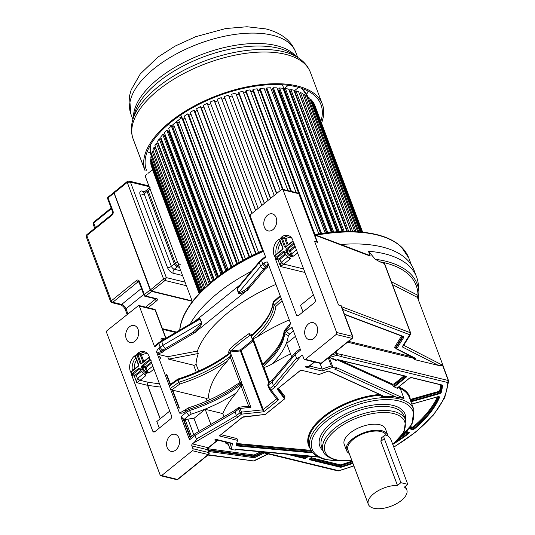 <?xml version="1.0" encoding="UTF-8"?>
<svg xmlns="http://www.w3.org/2000/svg" width="535" height="535" viewBox="0 0 535 535"><rect width="100%" height="100%" fill="white"/><g stroke="black" fill="none" stroke-linecap="round" stroke-linejoin="round"><path stroke-width="0.8" d="M364.382 253.463L370.093 255.59L368.454 251.229A122.08 58.061 -20.6 0 1 384.391 253.73A122.08 58.061 -20.6 0 1 416.631 277.103A122.08 58.061 -20.6 0 1 418.343 284.847L418.898 291.769A120.141 57.145 -20.6 0 0 399.458 266.122A120.141 57.145 -20.6 0 0 375.256 259.268L379.776 261.769A118.71 56.463 -20.6 0 1 398.675 267.761A118.71 56.463 -20.6 0 1 417.842 298.51M416.631 277.103L414.05 270.242A122.08 58.061 159.4 0 0 381.809 246.876A122.08 58.061 159.4 0 0 340.762 244.515M251.296 271.379A122.08 58.061 159.4 0 0 221.069 290.498A122.08 58.061 159.4 0 0 190.146 324.029M239.82 285.088L194.887 321.247M265.427 256.479L261.588 259.589A1.471 0.736 51 0 0 261.521 260.485L265.674 257.128L250.333 216.321A1.471 1.057 103.7 0 1 250.868 214.314L281.611 189.457A1.471 1.057 103.7 0 1 282.406 189.243A1.471 1.057 103.7 0 1 283.048 189.871L336.655 332.496A1.471 1.057 103.7 0 1 336.127 334.502L305.385 359.353A1.471 1.057 103.7 0 1 304.582 359.573A1.471 1.057 103.7 0 1 303.947 358.945L302.884 356.129A1.471 1.057 -76.3 0 0 302.248 355.501A1.471 1.057 -76.3 0 0 301.446 355.721L300.81 356.236C298.202 358.176 296.771 358.798 296.524 358.116L295.146 354.458L295.253 352.705L300.115 348.746M276.528 398.562L278.722 399.698L269.821 388.611L273.445 385.681L272.068 382.023L295.146 354.458L300.108 350.452A3.671 2.648 -76.3 0 0 300.576 349.99L291.956 327.059A3.671 2.648 -76.3 0 0 291.441 327.393L286.486 331.406L286.018 330.162L284.199 332.335L284.667 333.572L288.318 335.652L289.629 334.094L286.486 331.406L284.667 333.572A88.074 41.89 159.4 0 1 262.738 367.01L252.333 338.889L261.936 364.482L262.752 364.342L265.681 361.051C276.916 350.398 283.048 340.501 284.065 331.352L284.199 332.335A88.074 41.89 -20.6 0 1 262.277 365.766M280.166 295.674L273.338 301.854L273.131 302.884L274.034 305.298L281.31 298.724L290.558 323.341L286.64 327.962A2.936 1.478 -129 0 0 286.513 329.761L286.018 330.162L286.118 328.41L286.64 327.962M281.31 298.724L267.507 262.01A7.363 5.31 -76.3 0 0 264.076 263.193L262.899 264.15A2.936 1.478 51 0 0 265.781 267.045A11.743 5.584 159.4 0 0 264.009 268.764L249.745 285.804C247.986 287.957 247.217 289.368 247.431 290.037L195.148 332.302C200.197 327.166 202.35 323.936 201.615 322.605L200.237 318.94L198.759 318.559M317.041 326.403A8.767 6.326 -76.3 0 0 313.45 322.712A8.767 6.326 -76.3 0 0 306.408 326.296A8.767 6.326 -76.3 0 0 305.258 335.933A8.767 6.326 -76.3 0 0 309.304 339.738A8.767 6.326 -76.3 0 0 316.051 335.786A8.767 6.326 -76.3 0 0 317.041 326.403M264.37 227.154A8.767 6.326 -76.3 0 0 268.409 230.959A8.767 6.326 -76.3 0 0 275.164 227A8.767 6.326 -76.3 0 0 276.154 217.625A8.767 6.326 -76.3 0 0 272.562 213.926A8.767 6.326 -76.3 0 0 265.52 217.511A8.767 6.326 -76.3 0 0 264.37 227.154M294.317 244.034L293.514 243.144L292.785 239.988A11.743 8.473 -76.3 0 0 287.857 235.407A11.743 8.473 -76.3 0 0 281.851 236.831L279.665 239.158L278.421 239.593A11.743 8.473 -76.3 0 0 274 255.175L275.431 257.77L275.458 259.094L296.423 314.868A2.2 1.592 -76.3 0 0 297.386 315.81A2.2 1.592 -76.3 0 0 298.584 315.483L314.433 302.676A2.2 1.592 -76.3 0 0 315.229 299.667L294.049 243.559M292.832 241.332A0.736 0.348 -20.6 0 1 292.719 241.446A0.736 0.368 -129 0 1 292.672 241.158L285.877 246.555A0.736 0.368 51 0 0 285.844 247.003A1.471 1.057 -76.3 0 1 284.406 246.595L281.223 238.128A0.736 0.368 51 0 0 281.142 237.961M314.547 241.225L316.927 241.807A1.471 0.696 -20.6 0 1 317.315 242.087A1.471 0.696 -20.6 0 1 317.329 242.141A1.03 0.488 159.4 0 0 317.342 242.181A1.03 0.488 159.4 0 0 317.536 242.355L314.547 241.225L338.528 305.017L340.902 305.599A1.471 0.696 159.4 0 1 341.29 305.88A1.471 0.696 159.4 0 1 341.31 305.933L341.537 306.542M314.232 234.725L314.801 235.079L317.536 242.355M314.426 234.484L368.18 254.901L370.146 256.038L370.093 255.59M368.454 251.229L375.256 259.268M342.574 309.297L409.743 334.723L402.233 346.881L403.41 345.824L410.539 334.281L409.743 334.723L410.385 332.743A1.471 0.696 -20.6 0 1 410.666 332.991L384.638 263.748A1.471 0.696 159.4 0 0 384.357 263.501L379.776 261.769M342.046 308.728L341.517 306.147A1.03 0.488 -20.6 0 1 341.35 306.033M314.607 362.014L308.775 366.716A1.471 0.736 51 0 1 308.367 366.742L305.993 366.167L305.104 366.883L322.17 371.036L322.19 369.123L320.01 363.332M235.072 410.238L195.101 433.658L195.028 435.41L196.398 439.068C196.659 439.743 195.536 441.181 193.028 443.381L192.393 443.889A1.471 1.057 -76.3 0 0 191.858 445.896L192.914 448.711A1.471 1.057 103.7 0 1 192.386 450.717L161.644 475.568A1.471 1.057 103.7 0 1 160.841 475.789A1.471 1.057 103.7 0 1 160.199 475.16L106.592 332.536A1.471 1.057 103.7 0 1 107.127 330.53L138.665 305.458L139.307 306.087L154.648 346.894L155.177 345.931M179.646 413.013A10.312 7.436 -76.3 0 0 185.398 411.515A2.936 1.478 51 0 1 185.525 409.716L179.533 413.107L156.481 351.776L157.531 354.223L167.722 356.705L168.632 359.119L198.298 353.501L197.395 351.08L167.722 356.705M180.93 416.825L183.405 419.814L190.045 437.483L189.55 439.757L180.93 416.825A3.671 2.648 -76.3 0 1 181.398 416.37L186.361 412.351L185.892 411.114L185.398 411.515M167.161 447.588A8.767 6.326 -76.3 0 0 171.207 451.393A8.767 6.326 -76.3 0 0 177.961 447.434A8.767 6.326 -76.3 0 0 178.951 438.058A8.767 6.326 -76.3 0 0 175.353 434.36A8.767 6.326 -76.3 0 0 168.311 437.944A8.767 6.326 -76.3 0 0 167.161 447.588M131.75 375.282L152.716 431.056A2.2 1.592 -76.3 0 0 153.672 431.999A2.2 1.592 -76.3 0 0 154.876 431.671L170.718 418.865A2.2 1.592 -76.3 0 0 171.521 415.856L150.556 360.082L149.807 359.339L149.078 356.176A11.743 8.473 -76.3 0 0 144.142 351.602A11.743 8.473 -76.3 0 0 137.729 353.341L136.813 354.651L134.305 356.123A11.743 8.473 -76.3 0 0 130.293 371.37L131.724 373.958L131.75 375.282A1.471 0.736 51 0 0 132.332 375.583A0.736 0.528 103.7 0 1 132.593 374.58L134.573 375.062A0.736 0.528 103.7 0 0 134.305 376.065L132.332 375.583M150.556 360.082L150.335 359.747M149.151 357.032L141.548 363.245A0.736 0.368 51 0 0 141.521 363.693L149.011 357.634A0.736 0.368 -129 0 1 148.964 357.353L149.151 357.032M126.273 338.802A8.767 6.326 -76.3 0 0 130.319 342.607A8.767 6.326 -76.3 0 0 137.074 338.655A8.767 6.326 -76.3 0 0 138.063 329.272A8.767 6.326 -76.3 0 0 134.466 325.581A8.767 6.326 -76.3 0 0 127.424 329.159A8.767 6.326 -76.3 0 0 126.273 338.802M161.476 340.828L161.242 340.207C160.587 338.889 161.43 338.361 163.777 338.635A1.471 1.057 -76.3 0 0 164.058 339.063M164.693 338.943L161.242 340.207M199.936 318.599L199.95 319.141L161.69 341.557A14.679 6.982 159.4 0 0 158.801 343.537L154.648 346.894M199.722 319.014L195.382 320.96L161.644 340.728A1.471 0.441 59.6 0 0 161.69 341.557L163.068 345.222L201.321 322.799C198.612 327.313 194.874 331.051 190.099 334.021L165.375 348.512A11.743 5.584 159.4 0 0 163.061 350.097L161.884 351.054L157.076 353.013M237.58 287.175L237.012 289.208L238.389 292.872C238.75 294.497 241.76 293.554 247.431 290.037M247.504 290.231L264.464 269.974L264.009 268.764A2.936 1.973 -140.1 0 1 260.679 266.296A14.679 6.982 -20.6 0 1 262.899 264.15L261.521 260.485A14.679 6.982 159.4 0 0 259.308 262.632A1.471 0.99 -140.1 0 1 259.388 261.715L239.198 285.83L237.232 288.994L238.61 292.658L260.679 266.296L259.308 262.632L237.012 289.208M264.464 269.974A11.743 5.584 -20.6 0 1 266.236 268.256L267.413 267.306L268.557 264.45M275.92 284.393A117.653 55.961 159.4 0 0 197.395 351.08M157.531 354.223L162.332 352.264L163.516 351.308A11.743 5.584 -20.6 0 1 165.823 349.723L195.221 332.496M249.745 285.804C245.993 289.723 242.281 292.01 238.61 292.658A1.471 0.696 159.4 0 1 238.389 292.872M267.413 267.306L266.958 266.096L265.781 267.045L266.236 268.256M268.102 263.247L266.958 266.096A2.936 1.478 -129 0 1 264.076 263.193M275.859 306.415L274.034 305.298A88.074 41.89 159.4 0 1 252.112 338.735L253.149 338.795L257.362 336.776A89.546 42.586 159.4 0 0 275.859 306.415L282.079 300.777M286.118 328.41L284.065 331.352M291.695 356.952L286.626 343.463L295.447 336.334M290.545 353.896A117.653 55.961 159.4 0 0 271.947 364.067A91.01 43.288 159.4 0 0 288.318 335.652M269.413 389.266L268.109 385.802A1.471 0.696 -20.6 0 1 268.055 385.708A1.471 0.696 -20.6 0 1 268.443 384.953L272.068 382.023L272.315 380.124M296.524 358.116L273.445 385.681L275.023 387.032L300.81 356.236M322.17 371.036A115.567 54.965 -20.6 0 1 333.298 367.191L336.274 368.541A111.012 52.798 159.4 0 0 334.609 369.056L396.261 397.144A55.319 26.315 159.4 0 0 381.99 396.475L382.358 395.512L328.61 371.029A111.012 52.798 159.4 0 0 319.074 374.54L300.764 370.08L277.698 388.731A1.177 0.562 159.4 0 0 277.431 389.406L284.546 398.863L265.327 414.398L243.539 416.812A1.177 0.562 159.4 0 0 242.395 417.273L219.33 435.925L237.64 440.385A111.012 52.798 159.4 0 0 236.082 445.836L311.497 452.804A1.177 0.562 159.4 0 0 312.667 452.51M317.91 456.75L235.56 449.139A111.012 52.798 159.4 0 0 235.474 450.042L231.307 449.654A115.567 54.965 -20.6 0 1 232.645 443.421L231.608 443.542L215.23 439.549M232.645 443.421L215.585 439.268L214.696 439.984L217.07 440.559A1.471 0.736 -129 0 0 217.477 440.539L208.663 447.675A1.471 0.736 51 0 1 208.195 447.741L217.07 440.559M218.634 439.957L217.37 440.633M231.307 449.654L229.756 448.062A116.884 55.593 -20.6 0 1 230.772 443.334M227.649 442.572L229.876 448.504L227.696 442.585M410.9 401.691A1.906 0.909 159.4 0 0 411.769 401.564L439.449 393.753A1.906 0.909 159.4 0 0 441.241 392.443A110.718 52.657 159.4 0 0 442.485 385.534A1.906 0.909 159.4 0 0 441.957 384.973L411.763 377.616A1.906 0.909 159.4 0 0 409.195 378.345L397.819 387.541A1.906 0.909 159.4 0 0 397.291 388.29L393.693 386.651A1.906 0.909 159.4 0 0 395.439 385.909L405.818 377.523A1.906 0.909 159.4 0 0 405.811 376.172L338.046 359.667A1.177 0.562 159.4 0 0 336.401 360.169L333.118 358.677A111.012 52.798 159.4 0 0 332.616 358.824L329.647 357.474A115.567 54.965 -20.6 0 1 336.649 355.36L335.585 351.876M347.569 342.186L413.201 358.162L414.511 359.594L438.473 365.425L442.766 365.806L448.29 380.505A1.471 0.696 -20.6 0 1 448.678 380.786A1.471 0.696 -20.6 0 1 448.698 380.92L447.755 382.525L448.29 380.505L342.454 354.738L341.049 356.43A111.012 52.798 159.4 0 0 340.835 356.491L447.755 382.525A116.175 55.259 -20.6 0 1 393.747 447.019M225.89 443.234A1.324 0.629 -20.6 0 1 225.757 443.067A1.324 0.629 -20.6 0 1 225.737 442.953A1.324 1.144 0.5 0 0 227.402 443.689A115.567 54.965 -20.6 0 1 227.428 442.525M338.267 470.205L338.709 470.686L337.906 470.887L338.655 470.894L353.903 465.938M448.698 380.92L444.725 397.692L433.644 414.792L416.304 431.638L393.82 447.207M329.647 357.474L329.125 357.092M336.194 360.757A0.441 0.348 114.5 0 1 336.401 360.169L336.194 360.757L332.616 358.824M405.818 377.523L405.015 376.112L394.643 384.498A1.471 0.696 -20.6 0 1 392.516 385.006L393.693 386.651M397.291 388.29L397.833 388.236L397.672 387.815M336.274 368.541L335.813 367.331L403.958 398.374L400.26 388.53L398.007 387.387M333.298 367.191L331.325 365.947A116.884 55.593 -20.6 0 0 322.19 369.123L309.932 366.141A2.936 1.478 51 0 0 309.892 366.02L309.839 365.873M308.775 366.716L309.932 366.141A1.471 0.749 161.3 0 1 309.671 366.007M332.757 359.186L333.118 358.677M337.184 359.794L392.516 385.006A0.588 0.468 114.5 0 1 392.79 384.224L394.061 383.923L395.439 385.909M396.261 397.144L403.958 398.374M380.719 394.369L381.054 396.161L381.99 396.475M237.64 440.385L236.958 438.56L220.995 434.674M387.728 434.948L385.454 428.903A22.022 10.473 159.4 0 0 379.643 424.69A22.022 10.473 159.4 0 0 355.153 429.625A22.022 10.473 159.4 0 0 344.232 444.398L346.506 450.443A22.022 10.473 -20.6 0 1 357.42 435.664A22.022 10.473 -20.6 0 1 381.916 430.728A22.022 10.473 -20.6 0 1 387.728 434.948A22.022 10.473 -20.6 0 1 388.015 436.105M349.201 453.446A22.022 10.473 -20.6 0 1 346.506 450.443M386.25 435.202A20.551 9.777 159.4 0 0 380.927 431.531A20.551 9.777 159.4 0 0 358.069 436.132A20.551 9.777 159.4 0 0 347.884 449.922L368.327 504.318A20.551 9.777 -20.6 0 1 376.399 491.792A20.551 9.777 -20.6 0 1 397.478 485.432L400.875 482.684L384.29 438.566A5.136 2.588 -129 0 1 384.518 435.416A5.136 2.588 -129 0 1 386.156 435.182A5.136 2.588 -129 0 1 391.205 440.252L407.79 484.369L400.875 482.684M407.79 484.369L404.393 487.117A20.551 9.777 -20.6 0 1 406.801 489.853A20.551 9.777 -20.6 0 1 396.609 503.642A20.551 9.777 -20.6 0 1 373.751 508.25A20.551 9.777 -20.6 0 1 368.327 504.318M381.428 437.918L380.893 441.315L397.478 485.432M401.524 336.027L394.743 347.014A0.736 0.548 -148.3 0 1 395.619 347.569A0.736 0.348 159.4 0 0 395.579 347.777L395.813 348.392A0.736 0.736 0 0 0 396.161 348.787L414.752 358.303A0.736 0.595 -62.9 0 0 415.314 358.249L396.729 348.74A0.736 0.595 117.1 0 1 395.92 348.499A0.736 0.348 -20.6 0 1 395.813 348.392A0.736 0.348 -20.6 0 1 395.806 348.365A0.736 0.348 -20.6 0 1 395.846 348.185A0.736 0.548 31.7 0 0 396.729 348.74L403.831 337.231A0.736 0.548 -148.3 0 1 402.955 336.669L402.915 336.555M438.473 365.425L402.233 346.881L403.751 345.342A1.471 0.696 -20.6 0 1 403.724 345.322L443 365.425L417.427 297.393L416.959 294.852L391.413 281.778M443 365.425L443.288 366.522M207.975 455.051L253.643 460.929L208.322 454.763M252.995 461.177L268.022 453.887M208.603 451.5L253.851 457.652A0.736 0.481 -82.3 0 0 254.058 456.643L253.831 456.027A0.736 0.481 97.7 0 1 254.031 455.011L254.52 455.887A0.736 0.348 -20.6 0 1 254.158 456.007A0.736 0.348 -20.6 0 1 253.831 456.027L207.981 449.788M193.028 443.381L237.727 417.186L236.41 415.621L235.032 411.963L235.106 410.218M188.982 415.461L191.242 414.137L189.504 410.512L186.361 412.351L188.982 415.461L184.281 419.266A0.736 0.528 -76.3 0 0 184.013 420.269A2.936 1.398 159.4 0 0 183.545 420.202M198.88 431.444L193.964 418.377L205.186 409.308L222.781 413.588A117.653 55.961 159.4 0 1 236.477 392.743L241.017 385.815L248.668 406.172L239.259 407.142M193.964 418.377L187.899 419.065L186.133 419.714L185.511 420.637L191.503 436.56M223.971 416.745L222.781 413.588M205.186 409.308L210.87 424.422M241.606 383.027L241.573 382.438L240.068 382.759L240.228 383.562A1.471 0.696 -20.6 0 1 241.606 383.027L242.074 384.264A1.471 0.696 -20.6 0 0 240.696 384.805L240.228 383.562A88.074 41.89 -20.6 0 1 189.036 409.275L189.504 410.512A88.074 41.89 159.4 0 0 240.696 384.805L241.017 385.815M241.145 385.621L242.462 384.812L250.915 407.302L240.081 408.459L241.459 412.111L241.479 414.15L237.727 417.186M188.674 407.784L188.668 407.784C206.65 402.046 222.68 394.248 236.744 384.404L240.068 382.759M188.661 407.79L185.906 409.409L185.892 411.114L189.036 409.275C188.534 407.884 188.507 407.476 188.955 408.065M171.728 389.935L179.88 384.01L178.877 382.237L170.277 388.49L171.728 389.935L206.082 398.308A1.471 0.696 -20.6 0 0 207.58 398.047A1.471 0.696 -20.6 0 0 208.463 397.137L209.479 399.839M172.711 390.175L179.225 407.516L179.098 408.359L172.216 390.055M179.88 384.01A89.546 42.586 159.4 0 0 227.676 360.777L230.665 356.069A88.074 41.89 159.4 0 1 178.877 382.237L177.968 379.823L169.374 386.069L169.909 385.106M230.665 356.069L229.756 353.655L227.515 354.484C213.157 364.883 196.606 373.076 177.854 379.054L169.515 385.113M178.061 379.175L177.968 379.823A88.074 41.89 -20.6 0 0 229.756 353.655M198.298 353.501A117.653 55.961 159.4 0 0 196.024 364.047A1.471 0.696 -20.6 0 1 195.141 364.95A1.471 0.696 -20.6 0 1 193.643 365.211L168.632 359.119M170.177 384.632L166.345 374.44L167.201 375.53L170.531 384.377M160.701 358.223L160.487 358.858L159.504 356.23L160.701 358.223A2.936 1.398 -20.6 0 0 160.226 358.162M163.516 351.308L163.061 350.097A2.936 1.478 -129 0 1 160.179 347.202L158.995 348.158A2.936 1.478 51 0 0 161.884 351.054L162.332 352.264M190.099 334.021C193.182 332.268 194.867 331.693 195.148 332.302M228.926 353.642L228.585 352.739L229.254 349.602A117.653 55.961 -20.6 0 1 248.982 333.659L251.443 334.255L251.784 335.157L251.203 336.314L252.112 338.735M253.249 333.679L251.784 335.157M289.268 319.903A117.653 55.961 159.4 0 0 257.362 336.776M262.738 367.01L263.722 369.183L263.875 367.338C265.574 367.204 268.262 366.114 271.947 364.067M269.433 389.36A1.471 0.696 -20.6 0 1 269.821 388.611L268.443 384.953L268.858 382.92L263.615 368.943L268.878 382.906M275.023 387.032L271.272 390.062L269.479 389.453A1.471 0.696 -20.6 0 1 269.433 389.366L268.055 385.708C267.553 385.394 267.821 384.464 268.858 382.92L268.898 382.893M276.702 398.876L269.647 389.747M276.562 398.689A0.736 0.348 -20.6 0 1 276.361 398.983L278.722 399.698L263.802 411.769L263.267 409.569L276.361 398.983L275.953 397.9M253.102 340.969L241.124 350.652A0.736 0.348 -20.6 0 1 240.409 350.94L240.402 349.923A0.736 0.368 -129 0 1 240.442 349.937A0.736 0.368 -129 0 1 240.589 350.01A0.736 0.368 -129 0 1 240.757 350.131A0.736 0.368 -129 0 1 240.984 350.392A0.736 0.368 -129 0 1 241.124 350.652L263.267 409.569A0.736 0.348 159.4 0 1 262.551 409.857L263.802 411.769L241.479 414.15L240.028 412.692A1.471 0.696 -20.6 0 1 241.459 412.111L262.551 409.857L240.409 350.94L230.144 352.037L230.812 350.953A1.471 0.863 -133.8 0 1 229.254 349.602M238.53 407.443L239.279 407.135M196.398 439.068L236.41 415.621L240.028 412.692L238.657 409.034A1.471 0.696 159.4 0 1 240.081 408.459C239.54 407.088 239.219 406.801 239.112 407.596C238.329 407.168 238.175 407.643 238.657 409.034L235.032 411.963L195.028 435.41L190.059 439.422A3.671 2.648 -76.3 0 1 189.55 439.757M248.668 406.172L250.915 407.302M193.777 434.721L187.899 419.065M252.721 339.966L240.402 349.923L230.812 350.953A116.182 55.259 -20.6 0 1 250.293 335.204L250.955 335.211L250.293 335.204L248.982 333.659M227.676 360.777A117.653 55.961 159.4 0 0 208.463 397.137M169.722 411.087L156.835 421.506L159.31 428.087M131.476 371.544L130.741 371.297L131.476 371.544L130.741 371.912M131.389 371.457L130.293 371.37M134.305 356.123L135.275 356.531M135.429 356.557L134.673 356.384L135.429 356.557M150.609 360.222L150.409 360.175A0.736 0.368 -129 0 1 149.693 359.446L142.196 365.505A0.736 0.368 51 0 0 142.919 366.234L145.386 366.829A0.736 0.368 -129 0 1 146.108 367.558L147.245 370.581A2.2 1.11 51 0 0 149.412 372.755L146.71 373.136A0.736 0.528 -76.3 0 0 146.978 372.133L149.412 372.755L153.94 369.09M146.71 373.136L144.965 374.266L145.955 375.543L140.07 380.305L148.342 382.318A2.2 1.451 -82.3 0 0 147.653 383.575A2.2 1.451 -82.3 0 0 147.62 383.715A2.2 1.451 -82.3 0 0 147.653 385.146A2.2 1.451 -82.3 0 0 147.72 385.361A2.2 1.05 -20.6 0 1 147.546 385.327A2.2 1.592 103.7 0 1 147.533 385.287A2.2 1.592 103.7 0 1 147.479 385.113A2.2 1.592 103.7 0 1 147.493 383.702A2.2 1.592 103.7 0 1 148.342 382.318L159.483 383.836M144.51 374.125L145.955 375.543A2.2 1.11 -129 0 1 144.316 374.299M145.232 374.333A0.736 0.528 103.7 0 1 144.831 374.44L140.451 370.294A0.736 0.348 -20.6 0 1 140.645 369.919L142.123 368.722L141.668 367.512A1.471 1.057 -76.3 0 1 142.196 365.505M139.836 380.525A2.2 0.916 -137.8 0 1 137.435 378.579C136.806 380.88 136.92 378.325 136.806 382.712L139.836 380.525A2.2 1.592 -76.3 0 1 140.07 380.305A2.2 1.11 51 0 1 137.91 378.131L143.273 373.791M313.436 294.892L300.543 305.318L303.017 311.898M276.04 259.395L276.307 258.392A0.736 0.368 -129 0 1 275.585 257.663L283.075 251.604A0.736 0.368 -129 0 0 283.797 252.333L276.307 258.392L278.28 258.866A0.736 0.528 103.7 0 0 278.013 259.87L276.04 259.395A1.471 0.736 51 0 1 275.458 259.094M274 255.175L275.104 255.269M274.455 255.723L275.184 255.355M281.851 236.831L284.5 237.326A11.743 8.473 103.7 0 1 289.067 235.841M281.35 237.567L282.219 237.874A0.736 0.528 103.7 0 1 282.52 236.845M294.257 243.906L294.678 243.96M295.38 246.869L290.438 250.868L291.575 253.891A2.2 1.11 51 0 0 293.735 256.064L291.04 256.446A0.736 0.528 -76.3 0 0 291.308 255.442L293.735 256.064L297.647 252.901M289.034 257.689A0.736 0.528 -76.3 0 0 289.562 257.636L290.284 258.853L283.777 264.109L303.686 268.958M289.281 257.796L288.893 257.683A0.736 0.528 103.7 0 0 289.295 257.576L289.562 257.636M288.84 257.435L290.284 258.853A2.2 1.11 -129 0 1 288.646 257.609M283.543 264.337A2.2 0.916 -137.8 0 1 281.142 262.391C280.514 264.691 280.634 262.137 280.514 266.524L283.543 264.337A2.2 1.592 -76.3 0 1 283.777 264.109A2.2 1.11 51 0 1 281.617 261.936L287.603 257.101M287.295 245.404L284.921 239.085L284.199 238.356L282.219 237.874L285.396 246.314L285.991 246.461M284.921 239.085A0.736 0.348 -20.6 0 0 285.904 238.804L284.5 237.326A0.736 0.528 103.7 0 0 284.199 238.356M179.713 330.142A121.385 57.733 159.4 0 1 212.977 280.915A121.385 57.733 -20.6 0 1 213.345 280.621A121.385 57.733 159.4 0 1 263.38 251.029M405.971 252.513A121.385 57.733 159.4 0 0 401.437 247.01A121.385 57.733 159.4 0 0 315.55 234.972M356.664 231.802A117.432 55.854 159.4 0 0 314.54 234.584M263.14 250.38A117.432 55.854 159.4 0 0 203.367 289.422M201.916 290.853L151.117 155.725L150.756 158.019L201.026 291.749M152.074 155.498L151.117 155.725M153.478 151.405L152.241 151.639L151.519 154.013L202.671 290.104M152.241 151.639L203.848 288.933M207.326 285.576L155.331 147.259L153.986 147.446L152.903 149.88L204.811 287.977M153.986 147.446L206.276 286.566M210.228 282.948L157.644 143.059L156.334 143.179L154.903 145.654L207.453 285.456M156.334 143.179L209.212 283.851M158.407 143.775L157.932 143.815M213.619 280.052L160.533 138.819L159.269 138.866L157.504 141.36L210.603 282.62M159.269 138.866L212.642 280.868M161.644 139.588L160.834 139.622M217.498 276.943L163.984 134.566L162.774 134.546L160.681 137.04L214.241 279.537M162.774 134.546L216.568 277.665M218.106 276.468L165.101 135.442L164.305 135.422M221.838 273.673L167.963 130.339L166.82 130.239L164.419 132.72L218.374 276.267M166.82 130.239L220.968 274.308M222.272 273.358L168.879 131.316L168.311 131.262M169.515 130.667A83.674 39.797 159.4 0 0 168.879 131.316A83.674 39.797 -20.6 0 1 169.515 130.667M226.619 270.309L172.437 126.16L171.367 125.992L168.679 128.433L222.968 272.857M171.367 125.992L225.823 270.857M226.867 270.142L172.825 127.176M174.216 126.287A83.674 39.797 159.4 0 0 173.146 127.23A83.674 39.797 -20.6 0 1 174.216 126.287M231.815 266.891L177.386 122.067L176.396 121.826L173.434 124.22L227.997 269.379M176.396 121.826L231.093 267.353M231.869 266.858L177.814 123.21M179.379 122.047A83.674 39.797 159.4 0 0 177.881 123.224A83.674 39.797 -20.6 0 1 179.379 122.047M237.4 263.467L182.756 118.088L181.86 117.78L178.65 120.101L233.441 265.868M181.86 117.78L236.758 263.849M184.976 117.961A83.674 39.797 159.4 0 0 183.184 119.225A83.674 39.797 -20.6 0 1 184.976 117.961M243.325 260.084L188.514 114.263L187.711 113.888L184.287 116.115L239.259 262.377M187.711 113.888L242.783 260.385M190.962 114.062A83.674 39.797 159.4 0 0 188.922 115.346A83.674 39.797 -20.6 0 1 190.962 114.062M249.564 256.78L194.62 110.605L193.917 110.17L190.293 112.29L245.418 258.947M193.917 110.17L249.116 257.007M197.281 110.377A83.674 39.797 159.4 0 0 195.014 111.654A83.674 39.797 -20.6 0 1 197.281 110.377M256.058 253.583L201.02 107.154L200.431 106.659L196.633 108.658L251.871 255.616M200.431 106.659L255.717 253.75M203.888 106.92A83.674 39.797 159.4 0 0 201.401 108.177A83.674 39.797 -20.6 0 1 203.888 106.92M262.772 250.54L207.192 103.382L203.26 105.241L258.572 252.413M207.192 103.382L262.545 250.641M210.73 103.723A83.674 39.797 159.4 0 0 208.048 104.934A83.674 39.797 -20.6 0 1 210.73 103.723M255.663 210.436L214.515 100.968L214.154 100.359L210.108 102.071L251.965 213.425M214.154 100.359L255.563 210.516M217.758 100.814A83.674 39.797 159.4 0 0 214.889 101.958A83.674 39.797 -20.6 0 1 217.758 100.814M217.384 99.824L258.191 208.389L217.384 99.824M217.143 99.169L221.269 97.624L261.802 205.467M224.8 98.246A83.674 39.797 159.4 0 0 221.885 99.269A83.674 39.797 -20.6 0 1 224.8 98.246M264.437 203.34L224.299 96.554L264.33 203.427M224.299 96.554L228.472 95.183L268.035 200.431M231.909 95.992A83.674 39.797 159.4 0 0 229.094 96.842A83.674 39.797 -20.6 0 1 231.909 95.992M274.201 195.449L235.721 93.07L231.535 94.254L270.436 198.492M231.535 94.254L270.65 198.318M239.038 94.066A83.674 39.797 159.4 0 0 236.35 94.748A83.674 39.797 -20.6 0 1 239.038 94.066M280.26 190.547L242.95 91.291L238.777 92.281L238.657 93.043L276.461 193.616M238.777 92.281L276.776 193.369M246.14 92.488A83.674 39.797 159.4 0 0 243.599 93.01A83.674 39.797 -20.6 0 1 246.14 92.488M287.97 190.594L250.112 89.867L245.986 90.649L245.746 91.438L282.513 189.263M245.986 90.649L283.109 189.41M253.149 91.264A83.674 39.797 159.4 0 0 250.775 91.639A83.674 39.797 -20.6 0 1 253.149 91.264M296.156 192.587L257.148 88.797L253.102 89.372L252.741 90.181L290.732 191.269M253.102 89.372L291.468 191.443M260.017 90.415A83.674 39.797 159.4 0 0 257.837 90.649A83.674 39.797 -20.6 0 1 260.017 90.415M318.78 233.849L264.002 88.101L260.063 88.462L259.589 89.285L298.684 193.296M260.063 88.462L314.961 234.504M266.671 89.887L266.624 89.954A83.674 39.797 159.4 0 0 264.731 90.047A83.674 39.797 -20.6 0 1 266.624 89.954L320.599 233.561M325.18 232.912L270.63 87.78L266.831 87.921L266.243 88.75L320.666 233.548M266.831 87.921L321.522 233.421M273.031 89.606L272.81 89.867A83.674 39.797 159.4 0 0 271.405 89.853A83.674 39.797 -20.6 0 1 272.81 89.867L326.517 232.745M331.245 232.223L276.969 87.834L273.345 87.76L272.649 88.589L326.818 232.705M273.345 87.76L327.781 232.591M279.103 89.719L278.702 90.141A83.674 39.797 159.4 0 0 277.812 90.074A83.674 39.797 -20.6 0 1 278.702 90.141L332.075 232.15M336.923 231.769L282.988 88.268L279.558 87.974L278.755 88.797L332.616 232.096M279.558 87.974L333.693 232.009M284.841 90.228L284.245 90.769A83.674 39.797 159.4 0 0 283.911 90.723A83.674 39.797 -20.6 0 1 284.245 90.769L337.237 231.755M342.173 231.521L288.626 89.071L285.416 88.563L284.52 89.378L338.02 231.708M285.416 88.563L339.197 231.642M290.197 91.117L289.582 91.612M346.921 231.448L293.849 90.241L290.886 89.519L289.896 90.321L342.962 231.501M290.886 89.519L344.239 231.474M295.133 92.374L294.752 92.649M351.134 231.515L298.61 91.773L295.915 90.85L294.845 91.619L347.409 231.448M295.915 90.85L348.773 231.461M354.758 231.675L302.877 93.652L300.476 92.528L299.332 93.271L351.301 231.521M300.476 92.528L352.739 231.575M357.741 231.862L306.622 95.859L304.529 94.548L356.103 231.762M304.529 94.548L303.452 95.176M360.035 232.016L309.812 98.386L308.04 96.888L358.798 231.929M308.04 96.888L307.177 97.343M361.633 232.15L312.42 101.209L310.982 99.543L360.797 232.076M310.982 99.543L310.353 99.838M362.509 232.23L314.426 104.305L313.343 102.486L362.095 232.19M313.343 102.486L312.962 102.646M314.968 105.736L362.663 232.243M146.817 174.31L145.059 175.734L192.386 301.64M152.535 169.689L147.954 173.387M152.261 168.973L199.147 293.708L152.261 168.973M199.562 293.267L150.763 163.436L151.131 165.529L199.267 293.581M150.763 163.436L151.171 163.302M151.305 159.477L150.629 159.664L150.629 161.864L199.889 292.919M150.629 159.664L200.485 292.304M290.197 90.081A83.674 39.797 159.4 0 0 289.127 89.806A83.674 39.797 159.4 0 0 288.88 89.746M284.988 88.95A83.674 39.797 159.4 0 0 283.938 88.777L282.426 84.764M178.222 116.73L181.786 117.6L180.797 114.958M181.786 117.6A83.674 39.797 159.4 0 0 173.44 124.22A83.674 39.797 159.4 0 0 171.862 125.625L168.191 124.729A4.407 2.093 -20.6 0 1 168.003 124.675M283.938 88.777L287.609 85.807A4.407 2.093 -20.6 0 1 288.291 85.319M298.403 87.332A4.407 2.093 -20.6 0 1 297.547 88.228L294.13 90.99M297.995 57.64L292.056 53.814A89.124 42.385 159.4 0 0 278.534 48.244A89.124 42.385 159.4 0 0 278.253 48.177A89.124 42.385 159.4 0 0 192.379 61.492A89.124 42.385 159.4 0 0 134.74 112.945L132.794 119.733A93.592 44.512 -20.6 0 1 193.128 65.785A93.592 44.512 -20.6 0 1 283.216 51.654A93.592 44.512 -20.6 0 1 283.496 51.721A93.592 44.512 -20.6 0 1 297.995 57.64C303.893 61.398 308.04 66.327 310.427 72.426A94.682 45.034 159.4 0 0 285.423 54.296A94.682 45.034 159.4 0 0 285.135 54.229A94.682 45.034 159.4 0 0 179.927 75.616A94.682 45.034 159.4 0 0 133.175 139.046L145.092 170.752A94.682 45.034 -20.6 0 1 192.025 107.221A94.682 45.034 -20.6 0 1 297.34 86.001A94.682 45.034 -20.6 0 1 322.344 104.131A94.682 45.034 -20.6 0 1 321.595 122.983M320.926 121.204A93.21 44.331 159.4 0 0 320.973 104.646A93.21 44.331 159.4 0 0 296.357 86.797A93.21 44.331 159.4 0 0 192.674 107.689A93.21 44.331 159.4 0 0 146.463 170.237M308.08 91.111A93.21 44.331 -20.6 0 1 306.682 94.354M150.435 153.077A93.21 44.331 -20.6 0 1 147.252 151.565M111.708 302.623L112.778 302.268L121.666 304.428A4.407 2.214 -129 0 1 125.992 308.782A2.2 1.05 159.4 0 0 125.411 309.912C124.461 307.518 122.809 305.799 120.462 304.756L111.708 302.629L110.658 301.693L86.316 236.945L86.804 235.547L111.333 300.817L111.106 301.773M113.019 211.198A1.465 0.696 -20.6 0 0 112.631 211.954L112.016 214.314A1.465 0.736 -128.9 0 0 111.915 214.435A1.465 0.736 -129 0 0 111.882 214.515L111.949 215.217A2.936 2.12 -76.3 0 0 113.019 211.198L108.023 197.903A1.471 0.696 159.4 0 0 107.635 198.659A1.471 1.471 0 0 1 108.083 197A1.471 0.736 51 0 0 108.023 197.903L113.788 193.242A1.471 0.736 -129 0 1 113.855 192.339A1.471 0.736 -129 0 1 114.042 192.252M94.728 228.291L93.25 224.359L93.732 222.961L95.504 227.663M145.567 307.137L155.23 299.319A1.465 0.736 -129 0 0 155.852 300.255A1.465 0.736 -129 0 0 155.966 300.362L156.668 300.777L148.048 307.739M129.055 181.077L130.446 182.121L127.256 182.355L114.136 192.961L150.482 289.656A1.471 0.736 51 0 0 151.927 291.107L192.105 300.891M149.178 186.682L130.446 182.121L166.331 277.605L165.041 280.494L151.632 291.02A1.177 0.588 51 0 1 150.482 289.863L163.603 279.049L166.331 277.605L185.07 282.172M149.566 187.725L148.215 188.822A2.936 1.478 51 0 0 148.088 190.62L175.346 263.146A2.936 1.478 51 0 0 178.229 266.042L179.085 266.249M180.201 264.45A2.936 1.478 -129 0 1 177.319 261.548L150.061 189.029A2.936 1.478 -129 0 1 150.188 187.223M192.252 301.285L151.579 291.381L145.808 296.049L156.668 298.69A2.936 1.398 159.4 0 1 156.668 300.777M286.513 329.761A10.312 7.436 -76.3 0 0 290.445 323.434M304.582 359.573L320.385 363.419A1.471 1.057 -76.3 0 0 321.187 363.205L351.93 338.347L336.127 334.502M305.385 359.353L321.187 363.205A1.471 0.736 51 0 0 321.655 363.138A1.471 1.471 0 0 1 320.385 363.419M321.655 363.138L352.398 338.28A1.471 0.736 -129 0 1 351.93 338.347A1.471 1.057 -76.3 0 0 352.458 336.341L340.902 305.599M336.655 332.496L352.458 336.341A1.471 0.696 -20.6 0 1 352.846 336.622L341.29 305.88M316.927 241.807L298.851 193.717L283.048 189.871M317.315 242.087L299.239 193.998A1.471 0.696 159.4 0 0 298.851 193.717A1.471 1.057 -76.3 0 0 298.209 193.088L282.406 189.243M314.593 234.865L317.288 242.034M314.633 234.965A1.03 0.488 159.4 0 0 314.801 235.079L370.146 256.038M341.577 306.642A1.03 0.488 -20.6 0 0 341.745 306.756L410.385 332.743L384.357 263.501M328.263 357.795L331.325 365.947M331.82 354.919A116.884 55.593 -20.6 0 1 336.234 353.615A1.324 0.629 -20.6 0 1 337.13 353.555L342.5 354.865M348.586 341.363L411.683 356.725M394.743 347.014A1.471 0.696 159.4 0 0 394.877 347.65L395.686 348.064M160.841 475.789L176.644 479.634A1.471 1.057 -76.3 0 0 177.446 479.42L208.189 454.563L192.386 450.717M161.644 475.568L177.446 479.42A1.471 0.736 51 0 0 177.914 479.353L208.657 454.496A1.471 0.736 -129 0 1 208.189 454.563A1.471 1.057 -76.3 0 0 208.717 452.556L207.66 449.748A1.471 1.057 103.7 0 1 208.195 447.741L192.393 443.889M165.823 349.723L165.375 348.512A2.936 0.876 59.6 0 1 163.068 345.222A14.679 6.982 -20.6 0 0 160.179 347.202L158.801 343.537A1.471 0.736 -129 0 1 158.862 342.641L161.644 340.728M158.995 348.158A7.363 5.31 -76.3 0 0 156.481 351.776M166.004 338.173L155.498 310.213A1.471 0.696 159.4 0 0 155.11 309.932L139.307 306.087M165.776 338.307L155.11 309.932A1.471 1.057 -76.3 0 0 154.468 309.304L138.665 305.458M163.777 338.635L164.8 338.882M162.8 340.053L162.085 340.474M201.615 322.605L201.321 322.799L200.237 318.94M280.4 296.303L273.131 302.884A88.074 41.89 -20.6 0 1 251.203 336.314M293.441 331.004L289.629 334.094M300.108 350.452A2.936 1.478 -129 0 1 300.122 348.766M302.857 356.063L301.446 355.721M308.367 366.742L314.312 361.941M208.663 447.675L208.048 450.029A1.471 0.696 159.4 0 0 207.66 449.748L191.858 445.896M308.514 456.188L306.675 457.679A1.906 0.909 159.4 0 1 304.107 458.401L286.767 454.182M352.926 463.343A110.718 52.657 159.4 0 1 341.604 467.095A1.906 0.909 159.4 0 1 340.247 467.202L310.053 459.853A1.906 0.909 159.4 0 1 310.053 458.502L312.46 456.556M393.265 444.11A110.718 52.657 159.4 0 0 408.693 433.551A1.906 0.909 159.4 0 0 408.747 432.16L406.807 431.685M437.677 396.763L437.744 396.749A1.906 0.909 159.4 0 1 439.502 397.431A110.718 52.657 159.4 0 1 414.739 428.662A1.906 0.909 159.4 0 1 412.124 429.431L409.201 428.722M437.737 396.749L411.796 404.065M341.049 356.43L336.649 355.36A1.324 0.956 103.7 0 0 337.13 353.555L336.288 351.308M353.836 465.771A116.175 55.259 -20.6 0 1 338.709 470.686L261.227 451.821M225.75 442.111A116.884 55.593 -20.6 0 0 225.737 442.953L225.757 443.067A1.324 1.324 0 0 0 226.679 443.889A1.324 0.956 103.7 0 0 227.402 443.689L228.131 443.869M329.152 357.119L332.803 366.836M338.046 359.667L337.672 359.647M405.39 376.065L405.811 376.172M392.884 385.982A1.471 0.696 159.4 0 0 395.004 385.474L405.383 377.088A1.471 0.696 159.4 0 0 405.771 376.326L337.806 359.734L336.455 360.249M392.79 384.224L340.447 360.376M394.061 383.923L404.032 375.858M397.819 387.541L397.592 388.009A1.471 0.696 159.4 0 0 397.833 388.236M411.763 377.616L411.368 377.576M441.529 384.866L441.957 384.973M442.485 385.534A0.441 0.381 -175.8 0 1 441.93 385.28A1.471 0.696 159.4 0 0 441.91 385.126L411.522 377.683L409.335 378.325L397.96 387.521M441.241 392.443A0.441 0.368 -164.3 0 1 440.693 392.162A110.277 52.45 159.4 0 0 441.93 385.28L441.856 385.093M441.502 384.986A110.277 52.45 -20.6 0 1 440.325 391.185L440.693 392.162A1.471 0.696 159.4 0 1 439.315 393.171L438.947 392.195L411.268 400.006L411.769 401.564M440.753 384.805A109.688 52.169 -20.6 0 1 439.589 390.811A0.588 0.488 -164.3 0 1 440.325 391.185A1.471 0.696 -20.6 0 1 438.947 392.195L438.767 391.419L411.087 399.23L411.268 400.006A1.471 0.696 -20.6 0 1 410.291 400.073M439.449 393.753L439.315 393.171L411.636 400.983A1.471 0.696 159.4 0 1 410.659 401.049M381.054 395.104A0.736 0.348 -20.6 0 1 380.686 395.184A55.319 26.315 159.4 0 0 327.881 414.284A55.319 26.315 159.4 0 0 309.297 445.856L310.26 448.41A55.319 26.315 -20.6 0 1 337.679 411.281A55.319 26.315 -20.6 0 1 399.217 398.889A55.319 26.315 -20.6 0 1 399.645 398.996A55.319 26.315 -20.6 0 1 413.829 409.476L409.215 397.204A55.319 26.315 159.4 0 0 400.26 388.53A0.588 0.468 114.5 0 1 400.528 387.748L398.702 386.919M412.124 429.431L411.917 427.853L410.124 427.418M409.596 428.174L412.278 428.829A1.471 0.696 159.4 0 0 414.297 428.241A110.277 52.45 159.4 0 0 438.961 397.13A1.471 0.696 159.4 0 0 438.981 396.823L437.724 396.809L411.816 404.119M410.612 426.683L412.124 427.05A0.588 0.421 103.7 0 0 411.917 427.853A1.471 0.696 -20.6 0 0 413.93 427.264L413.334 426.696A0.883 0.421 -20.6 0 1 412.124 427.05M437.376 396.903A109.688 52.169 -20.6 0 1 413.334 426.696M438.366 396.696A110.277 52.45 -20.6 0 1 413.93 427.264L414.739 428.662M439.509 397.431A0.441 0.354 -157.5 0 1 438.961 397.13L438.814 396.736M408.325 432.053L408.747 432.16M408.693 433.551L408.279 433.103A1.471 0.696 159.4 0 0 408.7 432.313L406.72 431.785M396.522 441.355A110.277 52.45 159.4 0 0 408.279 433.103L407.911 432.126A110.277 52.45 -20.6 0 1 402.34 436.219M406.948 431.845A109.688 52.169 -20.6 0 1 406.072 432.507M341.604 467.095L341.45 466.52A110.277 52.45 159.4 0 0 352.712 462.782M352.344 461.805A110.277 52.45 -20.6 0 1 341.083 465.544L341.45 466.52A1.471 0.696 159.4 0 1 340.407 466.6L340.039 465.624L310.307 458.388M340.882 464.775L341.083 465.544A1.471 0.696 -20.6 0 1 340.039 465.624A0.588 0.421 103.7 0 1 340.253 464.821A0.883 0.421 -20.6 0 0 340.875 464.775A109.688 52.169 -20.6 0 0 352.07 461.063M340.247 467.202L340.407 466.6L310.213 459.251L310.053 459.853M309.992 458.669L310.213 459.251A1.471 0.696 159.4 0 1 309.825 458.97L310.24 458.348M310.053 458.502L312.56 456.562M311.123 457.726L340.253 464.821M311.497 452.804L311.604 452.195A0.736 0.348 159.4 0 0 312.286 452.035M236.216 445.227L311.604 452.195L311.236 451.219L236.437 444.311M311.189 450.383L236.651 443.502M311.664 451.165A0.736 0.348 -20.6 0 1 311.236 451.219A0.588 0.368 95.3 0 1 311.283 450.544M379.629 394.455A55.907 26.589 159.4 0 0 323.996 416.177A55.907 26.589 159.4 0 0 310.501 449.012M284.854 396.442A1.324 0.629 159.4 0 1 284.553 397.204L284.533 397.217A0.736 0.348 159.4 0 0 284.506 397.171A0.588 0.508 142.3 0 1 284.854 396.442L278.474 388.196M284.613 398.689A0.441 0.381 -37.7 0 0 284.874 398.147L277.919 388.651M284.553 397.204L284.901 398.194A0.736 0.348 -20.6 0 1 284.887 398.341M277.431 389.406A0.441 0.381 142.3 0 0 277.692 388.865L284.874 398.147A0.736 0.348 -20.6 0 1 284.901 398.194L284.687 398.842L265.467 414.378L242.536 417.253L219.47 435.905M381.876 395.378A0.441 0.348 -65.5 0 0 382.358 395.512M381.054 396.161A0.736 0.348 159.4 0 0 382.01 395.539M339.324 460.709A53.848 25.613 -20.6 0 1 326.317 459.411A53.848 25.613 -20.6 0 1 326.27 421.333A53.848 25.613 -20.6 0 1 398.682 400.902A53.848 25.613 -20.6 0 1 399.618 438.252M405.537 419.741A45.508 21.641 159.4 0 0 393.412 405.523A45.508 21.641 -20.6 0 0 392.978 405.41A45.508 21.641 159.4 0 0 337.652 418.437A45.508 21.641 159.4 0 0 323.093 450.731M392.443 407.416A44.037 20.945 159.4 0 0 343.457 417.287A44.037 20.945 159.4 0 0 321.629 446.839L323.173 450.938A44.037 20.945 -20.6 0 1 344.741 421.526A44.037 20.945 -20.6 0 1 393.566 411.422A44.037 20.945 -20.6 0 1 393.981 411.515A44.037 20.945 -20.6 0 1 405.617 419.948L404.072 415.849A44.037 20.945 159.4 0 0 392.871 407.523A44.037 20.945 159.4 0 0 392.443 407.416M351.849 460.481A42.573 20.25 -20.6 0 1 336.241 459.779A42.573 20.25 -20.6 0 1 336.207 429.679A42.573 20.25 -20.6 0 1 393.452 413.522A42.573 20.25 -20.6 0 1 392.703 444.244M384.29 438.566L380.893 441.315M411.087 399.23A0.883 0.421 -20.6 0 1 410.251 399.056A55.907 26.589 159.4 0 0 400.528 387.748M439.589 390.811A0.883 0.421 -20.6 0 1 438.767 391.419M414.083 357.962A0.736 0.348 -20.6 0 1 414.016 358.002A0.736 0.348 159.4 0 1 413.201 358.162A0.736 0.528 103.7 0 1 413.221 357.514M413.428 358.778A0.736 0.348 159.4 0 0 414.15 358.664A0.736 0.348 159.4 0 0 414.618 358.229M402.514 336.401L395.619 347.569L395.846 348.185L402.955 336.669A0.736 0.348 159.4 0 0 402.995 336.589M395.439 347.603A0.736 0.595 -62.9 0 0 394.877 347.65M403.831 337.231A1.471 0.696 159.4 0 0 403.624 336.562L344.393 314.132M402.995 336.462L403.136 336.642A0.736 0.568 -69.3 0 0 403.624 336.562M414.511 359.594A1.471 0.696 159.4 0 0 415.514 358.45A1.471 0.696 159.4 0 0 415.314 358.249M417.2 296.617A1.471 1.184 117.1 0 0 417.273 297.313L392.489 284.627M260.211 451.988L254.031 455.011L208.028 448.751M253.851 457.652A1.471 0.696 159.4 0 0 255.228 457.371L264.236 452.964M208.189 450.403L254.058 456.643A0.736 0.348 159.4 0 0 254.747 456.502L255.228 457.371M261.729 452.356L254.52 455.887L254.747 456.502L262.718 452.597M192.914 448.711L208.717 452.556A1.471 0.696 -20.6 0 1 209.105 452.837L208.048 450.029M306.234 455.981L305.873 456.268L306.675 457.679M304.107 458.401L304.268 457.799A1.471 0.696 159.4 0 0 306.241 457.244L307.645 456.108M291.007 454.569L304.268 457.799L303.9 456.823L296.878 455.111M305.659 455.927L305.873 456.268A1.471 0.696 -20.6 0 1 303.9 456.823A0.588 0.421 103.7 0 1 304.114 456.021L302.529 455.633M305.017 455.867A0.883 0.421 -20.6 0 1 304.114 456.021M195.041 433.704L190.192 437.623A2.936 1.478 51 0 0 190.059 439.422M189.938 437.215A2.936 1.398 -20.6 0 1 190.406 437.282A0.736 0.528 -76.3 0 0 190.467 437.396M181.398 416.37A2.936 1.478 51 0 0 184.281 419.266L186.133 419.714M191.242 414.137A91.01 43.288 159.4 0 0 236.477 392.743M242.074 384.264L242.462 384.812M228.585 352.739A1.471 0.696 159.4 0 1 230.144 352.037L241.573 382.438M207.065 400.909L206.082 398.308M196.265 372.173L193.643 365.211M196.024 364.047L198.679 371.103M253.149 338.795L262.752 364.342M251.443 334.255A1.471 0.696 159.4 0 0 250.902 335.117A1.471 0.696 159.4 0 0 250.955 335.211L251.243 335.98M269.533 382.378L263.875 367.338M185.511 420.637L184.013 420.269L190.567 437.322M250.293 335.204L251.249 336.448M239.894 382.826L230.291 357.273M167.201 375.53A2.936 1.398 159.4 0 0 166.733 375.463M178.75 407.449A2.936 1.398 -20.6 0 1 179.225 407.516M160.279 357.099A2.936 1.398 159.4 0 0 159.804 357.032M292.846 329.42A2.936 1.478 -129 0 1 291.441 327.393M137.495 353.528A1.471 0.696 159.4 0 1 138.15 353.541L140.217 353.943A11.743 8.473 103.7 0 1 145.353 352.03M143.801 361.419L141.568 355.467A0.736 0.348 -20.6 0 1 140.578 355.748A0.736 0.368 -129 0 0 139.856 355.026A0.736 0.528 103.7 0 1 140.123 354.023A1.471 0.736 -129 0 1 141.568 355.467L141.661 355.394A1.471 0.736 51 0 0 140.217 353.943L137.729 353.341M149.125 357.52A0.736 0.348 -20.6 0 1 149.011 357.634L149.693 359.446A0.736 0.348 159.4 0 0 149.807 359.339M141.668 367.512A0.736 0.348 159.4 0 1 142.651 367.237L143.106 368.441A0.736 0.348 -20.6 0 0 142.123 368.722A4.407 2.214 -129 0 0 146.45 373.069A0.736 0.528 103.7 0 0 146.71 372.066L146.978 372.133A2.936 1.478 51 0 1 146.256 370.855L145.125 367.833L142.651 367.237A0.736 0.528 -76.3 0 1 142.919 366.234L150.409 360.175L151.137 360.383M152.716 431.056L154.963 431.605M160.139 418.831L147.546 385.327L136.806 382.712L134.305 376.065A1.471 0.696 -20.6 0 0 136.278 375.503L137.435 378.579A4.407 3.177 -76.3 0 1 137.91 378.131M131.724 373.958A0.736 0.348 159.4 0 0 131.871 373.851A0.736 0.368 51 0 0 132.593 374.58L139.468 369.023A0.736 0.368 -129 0 1 138.746 368.301A1.471 1.057 -76.3 0 1 140.19 368.709L140.645 369.919A4.407 2.214 51 0 0 144.965 374.266A0.736 0.528 103.7 0 1 144.564 374.373M131.142 371.758A0.736 0.368 51 0 0 131.195 372.039A0.736 0.348 -20.6 0 1 131.042 372.146M135.335 355.849A0.736 0.368 -129 0 1 135.415 356.016L138.598 364.475A1.471 1.057 -76.3 0 1 138.063 366.482L131.195 372.039L131.871 373.851L138.746 368.301M132.419 370.621A11.743 8.473 103.7 0 1 135.75 357.795M135.001 355.889L135.241 356.216A0.736 0.348 159.4 0 1 135.415 356.016L136.9 354.819A0.736 0.368 51 0 0 136.813 354.651M138.15 353.541A0.736 0.528 -76.3 0 0 137.883 354.544A0.736 0.348 159.4 0 0 136.9 354.819L140.076 363.285A1.471 1.057 -76.3 0 0 141.521 363.693M142.965 362.095L140.578 355.748M139.856 355.026L137.883 354.544L141.066 363.004L141.668 363.151M141.661 355.394A10.279 7.416 103.7 0 1 147.814 354.036M141.782 363.212A0.736 0.368 51 0 0 141.548 363.245L141.38 363.318A0.736 0.528 -76.3 0 1 141.066 363.004A0.736 0.348 -20.6 0 0 140.076 363.285M151.672 363.058L146.108 367.558A0.736 0.348 -20.6 0 1 145.125 367.833A0.736 0.528 103.7 0 1 145.386 366.829L151.298 362.055M146.71 372.066A3.671 1.846 -129 0 1 143.106 368.441M140.645 370.434A0.736 0.348 -20.6 0 1 140.451 370.294L139.869 368.916A0.736 0.528 -76.3 0 0 139.468 369.023L140.023 369.157M140.19 368.709A0.736 0.348 159.4 0 0 139.996 369.09M141.113 371.598L136.278 375.503A0.736 0.368 -129 0 0 135.556 374.781A0.736 0.348 -20.6 0 1 135.315 374.935A0.736 0.348 -20.6 0 1 134.573 375.062M160.721 387.126L147.72 385.361L160.266 418.731M135.556 374.781L140.611 370.695M146.256 370.855A0.736 0.348 159.4 0 0 147.245 370.581L152.809 366.08M138.063 366.482A0.736 0.368 -129 0 1 138.097 366.034L131.062 371.651M134.285 369.117A10.279 7.416 103.7 0 1 136.599 360.062M138.598 364.997A0.736 0.348 -20.6 0 1 138.404 364.857A0.736 0.348 -20.6 0 1 138.598 364.475M296.423 314.868L298.67 315.416M305.01 272.489L280.514 266.524L278.013 259.87A1.471 0.696 -20.6 0 0 279.986 259.314L281.142 262.391A4.407 3.177 -76.3 0 1 281.617 261.936M275.431 257.77A0.736 0.348 159.4 0 0 275.585 257.663L274.903 255.85A0.736 0.348 -20.6 0 1 274.749 255.957M274.856 255.563A0.736 0.368 51 0 0 274.903 255.85L282.393 249.791A1.471 1.057 -76.3 0 0 282.928 247.785L279.745 239.326A0.736 0.348 159.4 0 0 279.551 239.707L279.424 239.533A0.736 0.528 -76.3 0 0 279.029 239.64A1.471 0.696 159.4 0 1 278.655 239.399M282.393 249.791A0.736 0.368 -129 0 1 282.426 249.343L274.776 255.462A0.736 0.528 103.7 0 1 274.448 255.108M278.421 239.593L279.618 239.881M276.134 254.433A11.743 8.473 103.7 0 1 280.032 240.984M279.578 239.774L279.029 239.64M279.665 239.158A0.736 0.368 -129 0 1 279.745 239.326L281.223 238.128A0.736 0.348 159.4 0 1 281.51 237.961M285.844 247.003L292.719 241.446L293.401 243.258L286.526 248.815A0.736 0.368 51 0 0 287.248 249.537L294.123 243.987A0.736 0.368 -129 0 1 293.401 243.258A0.736 0.348 159.4 0 0 293.514 243.144M291.04 256.446L289.295 257.576A4.407 2.214 51 0 1 284.968 253.229L286.452 252.032L285.998 250.821A1.471 1.057 -76.3 0 1 286.526 248.815M285.443 254.907L279.986 259.314A0.736 0.368 -129 0 0 279.27 258.592A0.736 0.348 -20.6 0 1 279.023 258.746A0.736 0.348 -20.6 0 1 278.28 258.866M284.346 252.466L283.797 252.333A0.736 0.528 -76.3 0 1 284.199 252.226L284.78 253.603A0.736 0.348 -20.6 0 1 284.968 253.229L284.513 252.018A1.471 1.057 -76.3 0 0 283.075 251.604M279.27 258.592L284.941 254.005M277.993 252.928A10.279 7.416 103.7 0 1 280.848 243.157M282.928 248.307A0.736 0.348 -20.6 0 1 282.734 248.166A0.736 0.348 -20.6 0 1 282.928 247.785M284.406 246.595A0.736 0.348 -20.6 0 1 285.396 246.314A0.736 0.528 -76.3 0 0 285.71 246.628L285.877 246.555A0.736 0.368 51 0 1 286.111 246.521M288.131 244.729L285.904 238.804A10.279 7.416 103.7 0 1 291.522 237.841M285.998 250.821A0.736 0.348 159.4 0 1 286.981 250.54L287.435 251.751A3.671 1.846 -129 0 0 291.04 255.376L291.308 255.442A2.936 1.478 51 0 1 290.585 254.165L289.455 251.142L286.981 250.54A0.736 0.528 -76.3 0 1 287.248 249.537L289.716 250.139L295.006 245.866M289.716 250.139A0.736 0.368 -129 0 1 290.438 250.868A0.736 0.348 -20.6 0 1 289.455 251.142A0.736 0.528 103.7 0 1 289.716 250.139M290.585 254.165A0.736 0.348 159.4 0 0 291.575 253.891L296.517 249.892M291.04 255.376A0.736 0.528 103.7 0 1 290.772 256.379A4.407 2.214 -129 0 1 286.452 252.032A0.736 0.348 -20.6 0 1 287.435 251.751M292.719 256.332L292.705 255.937M284.968 253.744A0.736 0.348 -20.6 0 1 284.78 253.603L288.893 257.683M284.513 252.018A0.736 0.348 159.4 0 0 284.326 252.4M290.251 258.325L289.749 258.331M411.448 265.046L408.847 258.131A121.472 57.773 159.4 0 0 316.158 235.206M263.501 251.356A121.472 57.773 159.4 0 0 213.418 280.969A121.472 57.773 159.4 0 0 213.057 281.263A121.472 57.773 159.4 0 0 179.807 330.088M150.328 145.139A83.674 39.797 159.4 0 0 151.198 155.705L150.148 145.466M301.887 88.429L307.892 96.969A83.674 39.797 159.4 0 0 301.533 88.308M287.609 85.807L287.389 85.212M295.674 52.076A88.034 41.87 159.4 0 0 272.429 35.223A88.034 41.87 159.4 0 0 272.014 35.123A88.034 41.87 159.4 0 0 174.256 55.092A88.034 41.87 159.4 0 0 130.874 114.022L129.45 96.206L131.169 89.873L140.31 73.904L157.939 57.084L175.132 46.097L195.616 36.734L225.737 28.536L246.983 26.75L266.035 28.937C281.363 32.916 291.247 40.627 295.674 52.076L297.694 57.446M133.469 117.372A88.034 41.87 -20.6 0 1 184.802 61.94A88.034 41.87 -20.6 0 1 276.327 45.595A88.034 41.87 -20.6 0 1 276.608 45.669A88.034 41.87 -20.6 0 1 295.929 56.309M162.419 328.63L176.456 332.048M151.666 291.12L151.579 291.381A1.471 0.736 -129 0 1 150.134 289.937L150.422 289.85M143.982 295.353L138.98 282.059A1.465 0.696 159.4 0 1 139.368 281.303L144.363 294.598A1.471 0.736 51 0 0 145.808 296.049A1.471 1.057 103.7 0 1 145.005 296.263A1.471 1.471 0 0 1 143.982 295.353A1.471 0.696 -20.6 0 1 144.363 294.598L150.134 289.937L114.075 193.155M145.005 296.263L155.872 298.911A1.465 1.057 -76.3 0 0 156.675 298.697M138.98 282.059L138.732 281.711A1.465 1.057 -76.3 0 0 137.93 281.932A1.471 0.736 51 0 1 136.967 281.263A1.465 0.736 -129 0 1 136.485 280.48A2.936 2.12 -76.3 0 1 139.368 281.303M139.033 282.199L137.93 281.932L112.778 302.268A1.471 0.736 51 0 1 111.333 300.817L136.485 280.48M111.949 215.217L86.804 235.547A1.471 0.736 51 0 1 86.864 234.651L86.316 236.945M120.462 304.756A2.2 1.592 -76.3 0 0 121.666 304.428L141.394 288.479M111.4 208.677L93.732 222.961A1.471 0.736 51 0 1 93.799 222.058L111.153 208.028M143.654 294.497L125.992 308.782L127.865 313.764M155.611 298.851A1.465 0.696 159.4 0 1 155.23 299.319L154.996 298.697M150.429 289.716L114.062 193.108L150.402 289.803L151.766 291.147L192.139 300.978M186.394 285.697L165.041 280.494A1.471 0.736 -129 0 1 163.603 279.049L127.256 182.355A1.471 0.736 -129 0 1 127.317 181.452A1.471 0.736 -129 0 1 127.337 181.439M114.136 192.961L114.202 192.058A1.471 0.736 51 0 0 114.136 192.961M182.569 275.525L173.22 273.245A5.872 2.956 51 0 1 167.448 267.447L140.19 194.927A5.872 2.956 51 0 1 142.323 191.055L144.731 191.637M179.513 267.393L177.239 266.838L174.283 269.232L180.803 270.817M167.448 267.447A2.936 1.398 159.4 0 0 171.401 266.336A2.936 1.478 51 0 0 174.283 269.232A2.936 2.12 -76.3 0 0 173.22 273.245M177.814 265.895A1.471 1.057 103.7 0 1 177.239 266.838A2.936 1.478 -129 0 1 174.357 263.942A1.471 0.696 -20.6 0 1 175.46 263.421M178.824 265.561L178.229 266.042M175.346 263.146L177.319 261.548M150.061 189.029L148.088 190.62M171.401 266.336L174.357 263.942L147.098 191.423L144.142 193.81L171.401 266.336M148.188 190.901A1.471 0.696 159.4 0 0 147.098 191.423A2.936 1.478 -129 0 1 147.225 189.617L144.269 192.011A2.936 1.478 51 0 0 144.142 193.81A2.936 1.398 -20.6 0 1 140.19 194.927M142.323 191.055A2.936 2.12 -76.3 0 0 143.561 192.299L143.601 192.312M299.239 193.998A1.471 1.471 0 0 0 298.209 193.088M410.539 334.288L410.666 332.991M418.49 300.229L418.898 291.769M154.709 345.998L158.862 342.641M261.588 259.589L259.388 261.715M272.168 380.271L295.253 352.705M228.284 444.277L226.679 443.889M258.485 451.567L337.906 470.907M448.771 381.341L443.207 366.234M352.398 338.28A1.471 1.471 0 0 0 352.846 336.622M318.606 457.117L235.527 449.447M300.857 370.106L277.665 388.818M381.997 395.492L328.383 371.109M310.26 448.41C311.363 451.848 315.102 456.89 325.507 459.632L341.143 460.896M398.368 439.576L412.064 424.195L413.829 409.476M323.173 450.938C323.595 454.302 327.688 457.325 335.438 459.993L351.93 460.688M392.79 444.478L404.106 432.019L405.617 419.948M405.45 486.261L406.801 489.853M381.428 437.911L384.518 435.416M403.136 336.642L344.513 314.446M253.837 461.036L268.302 453.961M176.644 479.634A1.471 1.471 0 0 0 177.914 479.353M208.657 454.496A1.471 1.471 0 0 0 209.105 452.837M190.192 437.623L190.727 437.597M185.525 409.716L185.906 409.409M273.057 302.395C271.894 312.286 265.26 322.745 253.155 333.766M250.882 335.077L251.236 336M272.235 380.191L268.851 382.926M238.51 407.463L235.046 410.258M155.498 310.213A1.471 1.471 0 0 0 154.468 309.304M138.097 366.034L138.404 364.857L135.108 356.243M279.551 239.707L282.734 248.166L282.426 249.343M408.847 258.131L401.437 247.01M130.874 114.022L132.887 119.392M133.175 139.046C130.955 132.887 130.828 126.454 132.794 119.733M310.427 72.426L322.344 104.131M175.714 332.489L162.673 329.313M114.443 192.239L108.083 197M112.631 211.954L107.635 198.659M112.016 214.314L86.864 234.644M93.25 224.359L93.799 222.065M127.089 314.386L125.411 309.912M155.872 298.911L155.618 298.563M148.884 185.899L129.129 181.091L127.323 181.452L114.202 192.058M147.934 189.263L147.225 189.617M144.269 192.011L143.54 192.299"/></g></svg>
